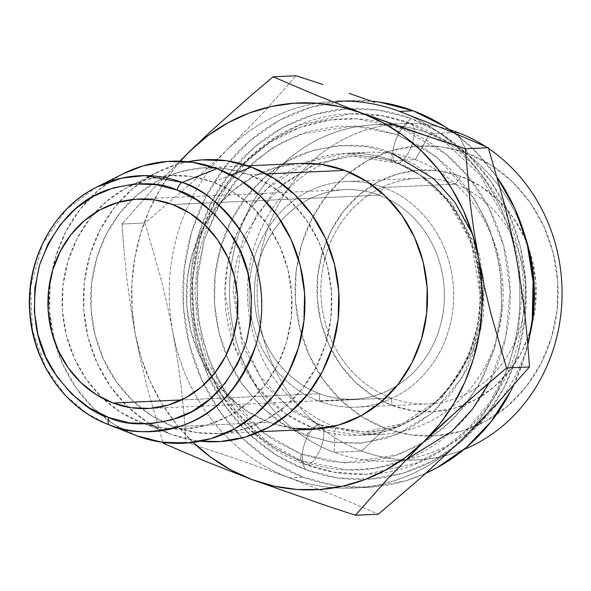 <?xml version="1.0" encoding="UTF-8"?>
<svg xmlns="http://www.w3.org/2000/svg" width="591" height="591" viewBox="0 0 591 591"><rect width="100%" height="100%" fill="white"/><g stroke="black" fill="none" stroke-linecap="round" stroke-linejoin="round"><path stroke-width="0.44" stroke-dasharray="2.96 2.22" d="M391.094 397.965A112.925 102.258 87.4 0 1 326.04 254.721A112.925 102.258 87.4 0 1 455.233 184.193L460.943 176.399A120.992 109.564 -92.6 0 0 322.516 251.965A120.992 109.564 -92.6 0 0 392.225 405.448L391.094 397.965L319.317 401.223A112.925 102.258 87.4 0 1 250.03 278.198A112.925 102.258 87.4 0 1 346.267 181.533A112.925 102.258 87.4 0 1 369.87 183.483A112.925 102.258 87.4 0 1 383.456 187.45L455.233 184.193A112.925 102.258 -92.6 0 0 418.044 178.275A112.925 102.258 -92.6 0 0 321.8 274.941A112.925 102.258 -92.6 0 0 391.094 397.965A112.925 102.258 -92.6 0 0 428.283 403.889A112.925 102.258 -92.6 0 0 524.527 307.217A112.925 102.258 -92.6 0 0 455.233 184.193L383.456 187.45A112.925 102.258 -92.6 0 0 369.87 183.483A112.925 102.258 -92.6 0 0 252.291 265.389A112.925 102.258 -92.6 0 0 319.317 401.223L319.635 393.68A104.858 94.959 87.4 0 1 259.227 260.661A104.858 94.959 87.4 0 1 379.193 195.17L383.456 187.45L379.193 195.17A104.858 94.959 -92.6 0 0 344.656 189.674A104.858 94.959 -92.6 0 0 255.29 279.44A104.858 94.959 -92.6 0 0 319.635 393.68L181.54 399.944L319.635 393.68A104.858 94.959 -92.6 0 0 354.172 399.176A104.858 94.959 -92.6 0 0 397.145 385.531A104.858 94.959 -92.6 0 0 444.269 290.122A104.858 94.959 -92.6 0 0 388.701 199.366A104.858 94.959 -92.6 0 0 379.193 195.17L172.668 204.545L379.193 195.17A104.858 94.959 87.4 0 1 388.693 199.366A104.858 94.959 87.4 0 1 444.269 290.122A104.858 94.959 87.4 0 1 397.145 385.531A104.858 94.959 87.4 0 1 319.635 393.68L319.317 401.223A112.925 102.258 -92.6 0 0 379.836 403.062A112.925 102.258 -92.6 0 0 453.652 297.443A112.925 102.258 -92.6 0 0 383.456 187.45A112.925 102.258 87.4 0 1 453.652 297.443A112.925 102.258 87.4 0 1 379.836 403.062A112.925 102.258 87.4 0 1 356.506 407.147A112.925 102.258 87.4 0 1 319.317 401.223L391.094 397.965L392.225 405.448L413.183 410.848L434.666 411.639L455.831 407.79L475.873 399.45L494.017 386.942L509.575 370.742L521.942 351.475L530.644 329.881L535.35 306.788L535.874 283.089L532.196 259.693L524.461 237.493L512.966 217.348L498.147 200.024L480.579 186.202L460.943 176.399L439.977 170.998L418.502 170.208L397.337 174.057L377.294 182.397L359.143 194.904L343.585 211.105L331.219 230.372L322.516 251.965L317.818 275.059L317.293 298.758L320.965 322.154L328.699 344.354L340.202 364.499L355.014 381.823L372.581 395.645L392.225 405.448A120.992 109.564 -92.6 0 0 530.644 329.881A120.992 109.564 -92.6 0 0 460.943 176.399L455.233 184.193A112.925 102.258 87.4 0 1 520.294 327.436A112.925 102.258 87.4 0 1 391.094 397.965M300.922 163.404A133.086 120.52 -92.6 0 0 187.495 277.334A133.086 120.52 -92.6 0 0 269.164 422.329L173.459 426.672A133.086 120.52 87.4 0 1 141.611 408.61A133.086 120.52 87.4 0 1 132.118 199.536A133.086 120.52 87.4 0 1 205.217 167.748A133.086 120.52 87.4 0 1 249.047 174.722L225.991 168.782L202.366 167.91L179.08 172.144L157.036 181.319L137.068 195.082L119.958 212.9L106.358 234.088L96.784 257.846L91.605 283.244L91.029 309.315L95.077 335.053L103.588 359.476L116.228 381.631L132.532 400.683L151.85 415.887L173.459 426.672L196.515 432.612L220.14 433.484L243.426 429.251L265.47 420.075L285.431 406.312L302.548 388.494L316.148 367.307L325.722 343.548L330.894 318.15L331.47 292.08L327.429 266.342L318.918 241.918L306.271 219.763L289.974 200.711L270.656 185.5L249.047 174.722L266.423 173.931L249.047 174.722A133.086 120.52 87.4 0 1 330.716 319.716A133.086 120.52 87.4 0 1 217.289 433.646A133.086 120.52 87.4 0 1 173.459 426.672L269.164 422.329A133.086 120.52 -92.6 0 0 312.986 429.302M231.273 174.973L213.122 182.102A126.932 114.95 87.4 0 1 286.251 343.12A126.932 114.95 87.4 0 1 141.027 422.395L171.168 434.304A141.153 127.826 -92.6 0 0 200.512 441.211L195.621 440.605L171.168 434.304L141.027 422.395L163.02 428.061L185.552 428.889L207.759 424.855L228.783 416.108L247.821 402.981L264.14 385.989L277.12 365.77L286.251 343.12L291.186 318.896L291.732 294.03L287.876 269.481L279.757 246.188L267.701 225.06L252.158 206.887L233.726 192.385L213.122 182.102L191.129 176.436L168.598 175.608L146.391 179.642L125.366 188.389L106.321 201.516L90.002 218.507L77.029 238.72L67.899 261.377L62.964 285.601L62.417 310.467L66.273 335.016L74.385 358.309L86.449 379.437L101.992 397.61L120.424 412.112L141.027 422.395A126.932 114.95 87.4 0 1 139.18 421.686A126.932 114.95 87.4 0 1 102.937 398.511A126.932 114.95 87.4 0 1 94.523 213.1A126.932 114.95 87.4 0 1 128.513 186.734A126.932 114.95 87.4 0 1 213.122 182.102L231.273 174.973M361.788 451.036L385.354 428.349A145.187 131.475 -92.6 0 0 551.462 337.675A145.187 131.475 -92.6 0 0 467.813 153.497L457.397 132.354L467.813 153.497L491.38 165.258L512.463 181.851L530.238 202.632L544.038 226.804L553.316 253.443L557.734 281.523L557.106 309.965L551.462 337.675L541.016 363.583L526.175 386.706L507.506 406.143L485.728 421.154L461.682 431.164L436.276 435.781L410.509 434.828L385.354 428.349L361.781 416.589L340.704 399.996L322.922 379.215L309.13 355.043L299.844 328.404L295.434 300.324L296.061 271.882L301.705 244.172L312.151 218.264L326.986 195.141L345.654 175.704L367.432 160.693L391.486 150.683L416.884 146.066L442.659 147.019L467.813 153.497A145.187 131.475 -92.6 0 0 349.724 172.373A145.187 131.475 -92.6 0 0 296.601 311.701A145.187 131.475 -92.6 0 0 385.354 428.349L361.788 451.036A168.339 152.441 -92.6 0 0 417.224 459.857A168.339 152.441 -92.6 0 0 463.95 449.478A168.339 152.441 87.4 0 1 361.788 451.036L334.159 452.285L361.788 451.036A168.339 152.441 87.4 0 1 263.556 241.852A168.339 152.441 87.4 0 1 449.433 129.643A168.339 152.441 -92.6 0 0 401.961 123.534A168.339 152.441 -92.6 0 0 258.489 267.642A168.339 152.441 -92.6 0 0 361.788 451.036M485.447 146.457A168.339 152.441 87.4 0 1 488.58 148.526A168.339 152.441 -92.6 0 0 485.447 146.457M391.715 153.187A8.067 3.191 110.5 0 0 392.261 160.567A8.067 3.191 110.5 0 0 392.838 160.663L415.399 159.644L429.768 133.61L453.548 132.532L429.768 133.61A168.339 152.441 87.4 0 1 525.362 237.161A168.339 152.441 -92.6 0 0 429.768 133.61L415.399 159.644A141.153 127.826 87.4 0 1 496.721 338.702A141.153 127.826 87.4 0 1 335.23 426.857L334.159 452.285A168.339 152.441 -92.6 0 0 529.832 335.481A168.339 152.441 87.4 0 1 389.595 461.113A168.339 152.441 87.4 0 1 334.159 452.285L335.23 426.857A141.153 127.826 -92.6 0 0 381.712 434.259A141.153 127.826 -92.6 0 0 502.018 313.422A141.153 127.826 -92.6 0 0 415.399 159.644L392.838 160.663A141.153 127.826 87.4 0 1 479.456 314.442A141.153 127.826 87.4 0 1 359.158 435.286A141.153 127.826 87.4 0 1 312.669 427.884L335.23 426.857L312.669 427.884L285.564 413.67L257.499 387.46L234.317 346.26L224.905 292.028L227.845 262.906L236.311 234.849L249.734 209.679L266.969 188.78L307.076 162.015L346.356 153.268L392.838 160.663A8.067 3.191 -69.5 0 1 392.261 160.567A8.067 3.191 -69.5 0 1 391.715 153.187C369.966 142.948 341.472 142.756 306.227 152.604C272.163 163.958 234.863 198.244 220.99 246.381C206.096 294.141 217.37 346.607 238.432 378.595C261.244 410.184 284.086 429.206 306.958 435.67A8.067 3.191 -69.5 0 1 312.669 427.884A8.067 3.191 110.5 0 0 306.958 435.67L332.814 442.334L359.306 443.309L385.406 438.566L410.124 428.276L432.509 412.85L451.694 392.875L466.949 369.109L477.683 342.477L483.482 313.998L484.132 284.766L479.597 255.91L470.052 228.532L455.875 203.681L437.599 182.324L415.938 165.273L391.715 153.187L365.859 146.524L339.367 145.549L313.267 150.299L288.548 160.582L266.164 176.007L246.979 195.99L231.724 219.749L220.99 246.381L215.19 274.859L214.548 304.092L219.076 332.947L228.621 360.333L242.798 385.177L261.074 406.534L282.734 423.584L306.958 435.67L331.92 442.201L362.239 443.065L396.797 434.584L432.176 413.139L462.391 377.317L480.808 330.347L483.726 279.861L472.497 234.199M489.577 382.266L505.623 337.838L510.151 290.669L503.635 245.841L488.535 207.175L468.124 176.48L445.407 153.793L400.949 128.011A8.067 3.191 110.5 0 0 397.255 134.696A8.067 3.191 -69.5 0 1 400.949 128.011L356.632 118.821L329.667 120.032L300.28 127.324L269.976 142.342L241.158 166.145L216.831 198.561L199.891 237.767L192.26 280.452L194.188 322.701L204.346 361.094L220.428 393.473L260.816 438.197L301.137 460.699A8.067 3.191 -69.5 0 1 301.417 454.161L262.692 432.56L223.915 389.609L208.468 358.523L198.716 321.652L196.862 281.087L204.19 240.094L220.45 202.447L243.817 171.316L271.491 148.459L300.59 134.039L354.703 125.876L397.255 134.696L435.981 156.305L474.765 199.248L490.205 230.342L499.956 267.206L501.811 307.778L494.482 348.764L478.222 386.411L454.856 417.542L427.182 440.398L398.09 454.819L343.969 462.989L301.417 454.161A8.067 3.191 110.5 0 0 301.137 460.699A175.734 159.142 87.4 0 1 199.891 237.767A175.734 159.142 87.4 0 1 400.949 128.011L410.908 118.429A185.515 167.999 -92.6 0 0 350.212 108.685A185.515 167.999 -92.6 0 0 191.728 267.302A185.515 167.999 -92.6 0 0 305.54 469.623L301.137 460.699L305.54 469.623L337.683 477.905L370.616 479.116L403.069 473.221L433.801 460.433L461.63 441.255L485.484 416.411L504.448 386.869L517.79 353.758L525 318.357L525.805 282.018L520.169 246.137L508.304 212.095L490.678 181.208L467.961 154.65L441.026 133.455L410.908 118.429L378.765 110.148L345.831 108.936L313.378 114.831L282.646 127.619L254.817 146.797L230.963 171.641L211.999 201.184L198.657 234.295L191.447 269.695L190.642 306.035L196.278 341.916L208.143 375.957L225.769 406.844L248.486 433.402L275.421 454.597L305.54 469.623A185.515 167.999 -92.6 0 0 389.846 476.501A185.515 167.999 -92.6 0 0 525.909 307.704A185.515 167.999 -92.6 0 0 410.908 118.429L400.949 128.011A175.734 159.142 87.4 0 1 501.752 352.406A175.734 159.142 87.4 0 1 489.577 382.266A175.734 159.142 87.4 0 1 405.67 459.924A175.734 159.142 87.4 0 1 301.137 460.699L347.087 469.956L375.145 468.264L405.67 459.924M425.934 473.228L405.02 481.008L371.155 487.169L336.789 485.898L303.249 477.262L271.823 461.578L243.714 439.46L220.007 411.75L201.62 379.518L189.238 343.999L183.358 306.559L184.193 268.639L191.72 231.694L205.646 197.143L225.43 166.315L250.325 140.399L279.358 120.387L311.427 107.045L345.292 100.884L371.444 101.172A193.582 175.305 -92.6 0 0 349.444 100.64A193.582 175.305 -92.6 0 0 333.501 102.177A193.582 175.305 -92.6 0 0 183.572 275.14A193.582 175.305 -92.6 0 0 303.249 477.262L289.575 477.883L239.178 459.842L186.121 442.231L184.089 415.089L181.289 387.74L177.588 360.148L172.868 332.282A193.582 175.305 -92.6 0 0 289.575 477.883L336.375 496.241L378.38 514.2L336.375 496.241L289.575 477.883A193.582 175.305 -92.6 0 0 383.064 483.844A193.582 175.305 -92.6 0 0 461.261 440.243A193.582 175.305 -92.6 0 0 516.231 257.011A193.582 175.305 -92.6 0 0 465.871 156.113A193.582 175.305 -92.6 0 0 454.974 145.401A193.582 175.305 -92.6 0 0 399.523 111.411A193.582 175.305 87.4 0 1 454.974 145.401A193.582 175.305 87.4 0 1 465.871 156.113A193.582 175.305 87.4 0 1 516.231 257.011A193.582 175.305 87.4 0 1 461.261 440.243A193.582 175.305 87.4 0 1 383.064 483.844A193.582 175.305 87.4 0 1 353.329 488.033A193.582 175.305 87.4 0 1 289.575 477.883L303.249 477.262A193.582 175.305 -92.6 0 0 367.004 487.412A193.582 175.305 -92.6 0 0 425.941 473.221M513.557 385.354A193.582 175.305 -92.6 0 0 527.866 344.656L524.727 356.358L513.557 385.354M497.267 177.492A193.582 175.305 -92.6 0 0 454.265 133.056L472.734 148.592L497.267 177.492M208.143 167.77L227.845 149.05A193.582 175.305 -92.6 0 0 172.868 332.282L167.127 304.417L160.486 276.935L144.965 223.006L187.709 186.328L208.143 167.77L187.709 186.328L144.965 223.006L160.486 276.935L167.127 304.417L172.868 332.282A193.582 175.305 87.4 0 1 227.845 149.05L264.074 111.898L296.069 75.759L264.074 111.898L227.845 149.05A193.582 175.305 87.4 0 1 331.787 101.497A193.582 175.305 -92.6 0 0 227.845 149.05L208.143 167.77M399.523 111.411A193.582 175.305 -92.6 0 0 331.787 101.497A193.582 175.305 87.4 0 1 335.777 101.26L349.444 100.64M289.575 477.883A193.582 175.305 87.4 0 1 172.868 332.282L177.588 360.148L181.289 387.74L184.089 415.089L186.121 442.231L239.178 459.842L289.575 477.883M397.255 134.696L424.656 148.371L449.153 167.652L469.823 191.802L485.854 219.904L496.647 250.865L501.774 283.503L501.042 316.562L494.482 348.764L482.345 378.883L465.095 405.758L443.398 428.349L418.081 445.799L390.126 457.427L360.606 462.797L330.65 461.689L301.417 454.161L274.017 440.494L249.52 421.206L228.85 397.056L212.819 368.954L202.026 337.993L196.899 305.355L197.63 272.296L204.19 240.094L216.328 209.975L233.578 183.099L255.275 160.508L280.592 143.059L308.546 131.431L338.067 126.06L368.023 127.168L397.255 134.696M392.838 160.663L419.942 174.877L448.008 201.088L471.19 242.288L480.609 296.519L477.661 325.641L469.202 353.699L455.779 378.868L438.537 399.767L398.43 426.539L359.158 435.286L312.669 427.884A141.153 127.826 87.4 0 1 224.979 298.071A141.153 127.826 87.4 0 1 304.062 163.308A141.153 127.826 87.4 0 1 346.356 153.268A141.153 127.826 87.4 0 1 392.838 160.663M415.399 159.644A141.153 127.826 -92.6 0 0 368.91 152.242A141.153 127.826 -92.6 0 0 248.715 272.281A141.153 127.826 -92.6 0 0 333.834 426.325A141.153 127.826 -92.6 0 0 335.23 426.857A141.153 127.826 87.4 0 1 333.834 426.325A141.153 127.826 87.4 0 1 254.137 247.031A141.153 127.826 87.4 0 1 415.399 159.644M429.768 133.61A168.339 152.441 -92.6 0 0 237.176 238.749A168.339 152.441 -92.6 0 0 334.159 452.285A168.339 152.441 87.4 0 1 230.859 268.898A168.339 152.441 87.4 0 1 374.332 124.782A168.339 152.441 87.4 0 1 429.768 133.61M163.175 443.272L186.121 442.231L163.175 443.272M122.019 224.048L144.965 223.006L122.019 224.048L154.015 187.901L179.701 161.18L154.015 187.901L122.019 224.048L124.051 251.182L122.019 224.048M162.894 442.356L147.661 389.336L141.013 361.855L135.273 333.989L130.552 306.123L126.851 278.531L124.051 251.182L126.851 278.531L130.552 306.123L135.273 333.989L141.013 361.855L147.661 389.336L162.894 442.356M96.71 187.088L66.451 209.347L42.545 244.039L30.547 286.894L32.446 330.339L45.647 367.513L65.254 395.15L86.796 413.427L107.473 424.212M123.076 173.791A141.153 127.826 -92.6 0 0 51.55 274.158A141.153 127.826 -92.6 0 0 54.608 341.583L49.563 311.391L50.176 283.739L55.665 256.797L65.815 231.606L80.243 209.125L98.394 190.228L119.567 175.638L122.802 173.931M136.986 435.855L114.07 424.427L93.577 408.292L76.291 388.088L62.882 364.588L54.616 341.598A141.153 127.826 -92.6 0 0 134.933 435.065M187.82 161.735A141.153 127.826 -92.6 0 0 157.258 172.24A141.153 127.826 -92.6 0 0 118.968 202.107A141.153 127.826 -92.6 0 0 128.277 407.236A141.153 127.826 -92.6 0 0 169.115 433.513A141.153 127.826 -92.6 0 0 171.168 434.304L148.252 422.875L127.759 406.741L110.473 386.536L97.057 363.037L88.037 337.136L83.745 309.839L84.358 282.188L89.847 255.246L99.997 230.054L114.425 207.574L132.576 188.677L153.749 174.086L177.13 164.357L187.82 161.735M193.109 442.415A193.582 175.305 87.4 0 1 135.273 333.989A193.582 175.305 87.4 0 1 180.344 161.203L174.16 168.642L160.353 188.721L149.05 210.64L140.451 234.021L134.704 258.474L131.896 283.569L132.089 308.886L135.273 333.989L141.397 358.449L150.35 381.845L161.978 403.779L176.096 423.873L193.109 442.415M292.22 428.268L269.164 422.329L247.555 411.55L228.229 396.339L211.933 377.287L199.285 355.132L190.775 330.709L186.734 304.971L187.31 278.9L192.481 253.502L202.056 229.744L215.663 208.557L232.773 190.738L252.734 176.975L274.785 167.8L300.693 163.411M319.051 424.811A21.136 8.363 -69.5 0 1 320.536 425.047A21.136 8.363 -69.5 0 1 321.445 446.168A21.136 8.363 -69.5 0 1 307.054 464.814L272.407 446.648L236.526 413.146L206.894 360.48L197.948 327.333L194.86 291.149L198.628 253.923L209.443 218.057L226.597 185.884L248.634 159.171L273.692 138.841L299.903 124.952L350.108 113.775L382.495 115.858L409.533 123.231A21.136 8.363 -69.5 0 1 411.011 123.475A21.136 8.363 -69.5 0 1 411.92 144.596A21.136 8.363 -69.5 0 1 397.529 163.242L352.029 155.994L313.577 164.557L274.32 190.76L244.305 235.853L236.023 263.32L233.142 291.821L242.362 344.908L265.049 385.243L292.523 410.9L319.051 424.811L364.558 432.051L403.003 423.488L442.26 397.285L472.275 352.192L480.557 324.732L483.438 296.224L474.226 243.137L451.531 202.809L424.057 177.152L397.529 163.242A21.136 8.363 110.5 0 0 411.92 144.596A21.136 8.363 110.5 0 0 411.011 123.475A21.136 8.363 110.5 0 0 409.533 123.231L444.181 141.397L480.055 174.906L509.686 227.572L518.639 260.712L521.72 296.896L517.96 334.122L507.144 369.988L489.983 402.161L467.946 428.874L442.895 449.204L416.685 463.093L366.472 474.27L334.092 472.187L307.054 464.814A21.136 8.363 110.5 0 0 321.445 446.168A21.136 8.363 110.5 0 0 320.536 425.047A21.136 8.363 110.5 0 0 319.051 424.811A21.136 8.363 110.5 0 0 304.661 443.449A21.136 8.363 110.5 0 0 305.569 464.57A21.136 8.363 110.5 0 0 307.054 464.814L334.092 472.187L366.472 474.27L416.685 463.093L442.895 449.204L467.946 428.874L489.983 402.161L507.144 369.988L517.96 334.122L521.72 296.896L518.639 260.712L509.686 227.572L480.055 174.906L444.181 141.397L409.533 123.231A21.136 8.363 110.5 0 0 395.143 141.877A21.136 8.363 110.5 0 0 396.044 162.998A21.136 8.363 110.5 0 0 397.529 163.242L424.057 177.152L451.531 202.809L474.226 243.137L483.438 296.224L480.557 324.732L472.275 352.192L442.26 397.285L403.003 423.488L364.558 432.051L319.051 424.811L292.523 410.9L265.049 385.243L242.362 344.908L233.142 291.821L236.023 263.32L244.305 235.853L274.32 190.76L313.577 164.557L352.029 155.994L397.529 163.242A21.136 8.363 -69.5 0 1 396.044 162.998A21.136 8.363 -69.5 0 1 395.143 141.877A21.136 8.363 -69.5 0 1 409.533 123.231L382.495 115.858L350.108 113.775L299.903 124.952L273.692 138.841L248.634 159.171L226.597 185.884L209.443 218.057L198.628 253.923L194.86 291.149L197.948 327.333L206.894 360.48L236.526 413.146L272.407 446.648L307.054 464.814A21.136 8.363 -69.5 0 1 305.569 464.57A21.136 8.363 -69.5 0 1 304.661 443.449A21.136 8.363 -69.5 0 1 319.051 424.811M346.267 181.533L418.044 178.275M344.656 189.674L138.139 199.049M259.841 431.718L217.289 433.646M417.224 459.857L389.595 461.113M381.712 434.259L359.158 435.286C425.601 434.2 483.305 366.265 479.803 291.703C479.087 233.356 442.053 178.312 392.298 160.582C377.353 155.019 362.039 152.581 346.356 153.268L368.91 152.242M367.004 487.412L353.329 488.033M401.961 123.534L374.332 124.782M157.258 172.24L128.513 186.734M169.115 433.513L139.18 421.686M247.769 165.812L205.217 167.748M354.172 399.176L147.647 408.551M356.506 407.147L428.283 403.889M320.462 425.018L286.768 405.603L259.619 375.484L241.793 337.431L235.152 295.123L240.397 252.712L256.959 214.37L283.082 183.794L316.089 163.766L352.029 155.994C367.048 155.337 381.749 157.679 396.118 163.027C444.107 180.041 480.609 233.866 481.399 291.341C484.916 364.994 428.327 431.186 364.558 432.051L328.064 427.566L320.462 425.018M350.108 113.775C370.941 112.874 391.212 116.095 410.937 123.445C475.807 146.738 522.592 216.698 523.648 290.211C528.398 384.49 454.427 472.519 366.472 474.27C345.646 475.171 325.368 471.95 305.643 464.6C227.409 437.17 178.076 341.568 196.397 255.534C210.078 177.773 276.366 115.836 350.108 113.775"/><path stroke-width="0.89" d="M113.117 403.055A104.858 94.959 87.4 0 1 48.772 288.814A104.858 94.959 87.4 0 1 138.139 199.049A104.858 94.959 87.4 0 1 172.668 204.545L189.696 213.041L204.914 225.023L217.761 240.035L227.72 257.491L234.428 276.728L237.612 297.007L237.161 317.552L233.083 337.564L225.54 356.277L214.821 372.973L201.339 387.016L185.611 397.854L168.243 405.086L149.9 408.418L131.283 407.731L113.117 403.055L96.097 394.559L80.871 382.576L68.031 367.565L58.066 350.108L51.358 330.871L48.174 310.585L48.625 290.048L52.702 270.035L60.245 251.323L70.964 234.627L84.447 220.583L100.174 209.746L117.543 202.514L135.893 199.182L154.502 199.869L172.668 204.545A104.858 94.959 87.4 0 1 237.013 318.785A104.858 94.959 87.4 0 1 147.647 408.551A104.858 94.959 87.4 0 1 113.117 403.055L181.54 399.944L113.117 403.055M259.841 431.718L312.986 429.302A133.086 120.52 -92.6 0 0 426.414 315.372A133.086 120.52 -92.6 0 0 344.745 170.378L266.423 173.931L344.745 170.378A133.086 120.52 -92.6 0 0 300.922 163.404L247.769 165.812M251.338 167.09L231.273 174.973L251.338 167.09A141.153 127.826 -92.6 0 0 187.82 161.735L201.827 159.865L226.878 160.789L251.338 167.09L274.254 178.519L294.746 194.653L312.033 214.858L325.442 238.358L334.469 264.258L338.761 291.555L338.148 319.206L332.659 346.149L322.509 371.34L308.081 393.82L289.93 412.717L268.757 427.308L245.376 437.037L220.679 441.529L200.512 441.211A141.153 127.826 -92.6 0 0 336.523 330.184A141.153 127.826 -92.6 0 0 251.338 167.09M122.802 173.931L142.948 165.908L167.645 161.417L192.703 162.34L217.156 168.642L182.094 182.412A128.107 116.013 87.4 0 1 255.903 344.922A128.107 116.013 87.4 0 1 109.335 424.929L136.986 435.855A141.153 127.826 -92.6 0 0 298.485 347.7A141.153 127.826 -92.6 0 0 217.156 168.642A141.153 127.826 -92.6 0 0 123.076 173.791L96.71 187.088A128.107 116.013 87.4 0 1 182.094 182.412A8.067 3.191 110.5 0 0 177.019 190.058C195.436 195.266 213.831 210.588 232.204 236.023C251.36 265.167 256.043 300.656 246.248 342.492C231.495 382.473 208.616 407.642 177.61 418.007C149.227 425.941 126.282 425.786 108.766 417.542A8.067 3.191 110.5 0 0 109.335 424.929C128.003 433.72 152.471 433.883 182.73 425.431C215.789 414.38 240.175 387.548 255.903 344.922C268.691 303.922 259.013 258.88 240.936 231.413C221.344 204.294 201.738 187.96 182.094 182.412L144.669 175.586L121.583 178.157L96.71 187.088C53.877 207.98 26.152 259.264 29.624 310.445C31.884 360.687 63.858 407.613 107.473 424.212L109.335 424.929A8.067 3.191 -69.5 0 1 108.766 417.542L129.592 422.905L150.919 423.688L171.944 419.869L191.846 411.587L209.871 399.161L225.319 383.071L237.604 363.938L246.248 342.492L250.916 319.561L251.441 296.017L247.784 272.776L240.109 250.732L228.687 230.726L213.972 213.521L196.522 199.795L177.019 190.058L156.201 184.695L134.866 183.912L113.849 187.731L93.939 196.013L75.914 208.438L60.467 224.528L48.181 243.662L39.538 265.108L34.869 288.039L34.344 311.583L38.001 334.816L45.684 356.868L57.098 376.873L71.814 394.079L89.263 407.805L108.766 417.542C90.349 412.333 71.954 397.012 53.582 371.576C34.426 342.433 29.742 306.943 39.538 265.108C54.291 225.127 77.17 199.957 108.183 189.593C136.565 181.659 159.511 181.814 177.019 190.058A8.067 3.191 -69.5 0 1 182.094 182.412L217.156 168.642L240.072 180.07L260.565 196.205L277.851 216.409L291.267 239.909L300.287 265.81L304.579 293.106L303.966 320.758L298.485 347.7L288.327 372.891L273.899 395.372L255.748 414.269L234.575 428.859L211.194 438.588L186.497 443.08L161.446 442.157L136.986 435.855L109.335 424.929A128.107 116.013 87.4 0 1 107.473 424.212A128.107 116.013 87.4 0 1 29.823 308.93A128.107 116.013 87.4 0 1 96.71 187.088M457.397 132.354A168.339 152.441 87.4 0 1 485.447 146.457A168.339 152.441 -92.6 0 0 457.397 132.354L453.548 132.532L457.397 132.354A168.339 152.441 -92.6 0 0 449.433 129.643A168.339 152.441 87.4 0 1 457.397 132.354M488.58 148.526A168.339 152.441 87.4 0 1 561.45 308.332A168.339 152.441 87.4 0 1 463.95 449.478A168.339 152.441 -92.6 0 0 561.45 308.332A168.339 152.441 -92.6 0 0 488.58 148.526M525.362 237.161A168.339 152.441 87.4 0 1 529.832 335.481A168.339 152.441 -92.6 0 0 525.362 237.161M413.198 110.79L399.523 111.411L446.323 129.769L488.329 147.728L503.864 201.73L510.498 229.19L516.231 257.011L520.959 284.921L524.668 312.536L527.46 339.869L529.484 366.952L497.452 403.143L461.261 440.243L421.073 477.572L378.38 514.2L355.435 515.241L328.943 506.59L251.98 479.589L205.513 461.364L163.175 443.272L162.894 442.356L163.175 443.272L205.513 461.364L251.98 479.589L328.943 506.59L355.435 515.241L378.38 514.2L421.073 477.572L461.261 440.243L497.452 403.143L529.484 366.952L527.46 339.869L524.668 312.536L520.959 284.921L516.231 257.011L510.498 229.19L503.864 201.73L488.329 147.728L446.323 129.769L399.523 111.411L413.198 110.79A193.582 175.305 -92.6 0 0 371.451 101.172L379.658 102.154L413.198 110.79L444.624 126.474L454.272 133.056A193.582 175.305 -92.6 0 0 413.198 110.79M425.941 473.221A193.582 175.305 -92.6 0 0 513.557 385.354L510.801 390.91L491.018 421.738L466.122 447.653L437.089 467.666L425.934 473.228M527.866 344.656A193.582 175.305 -92.6 0 0 497.267 177.492L514.827 208.534L527.209 244.053L533.089 281.493L532.255 319.413L527.866 344.656M374.731 102.339L349.126 93.371L374.731 102.339M322.804 84.491L296.069 75.759L322.804 84.491M335.777 101.26A193.582 175.305 87.4 0 1 399.523 111.411M489.577 382.266L472.416 409.238L451.768 431.4L405.67 459.924M472.497 234.199L454.848 202.24L433.801 178.8L391.715 153.187M273.123 76.8L296.069 75.759L273.123 76.8L315.454 94.9L361.928 113.117L438.891 140.119L465.383 148.769L488.329 147.728L465.383 148.769L470.207 203.186L473.908 230.808L478.636 258.718L484.369 286.539L491.003 313.998L506.539 367.994L529.484 366.952L506.539 367.994L484.938 386.233L443.398 423.193L423.666 441.95L387.474 479.05L355.435 515.241L387.474 479.05L423.666 441.95A193.582 175.305 87.4 0 1 251.98 479.589A193.582 175.305 87.4 0 1 193.109 442.415L210.758 457.212L230.719 469.882L251.98 479.589L274.187 486.157L296.948 489.481L319.886 489.496L342.595 486.208L364.699 479.67L385.82 469.993L405.581 457.353L423.666 441.95L439.748 424.065L453.556 403.985L464.858 382.067L473.457 358.685L479.205 334.233L482.012 309.137L481.82 283.82L478.636 258.718L473.908 230.808L470.207 203.186L465.383 148.769L412.71 131.291L361.928 113.117L315.454 94.9L273.123 76.8L251.478 95.07L273.123 76.8M179.701 161.18L209.945 132.029L251.478 95.07L209.945 132.029L179.701 161.18M107.473 424.212L134.933 435.065A141.153 127.826 -92.6 0 0 136.986 435.855M180.344 161.203A193.582 175.305 87.4 0 1 190.243 150.757A193.582 175.305 87.4 0 1 361.928 113.117A193.582 175.305 87.4 0 1 478.636 258.718L472.512 234.258L463.558 210.861L451.93 188.928L437.813 168.834L421.464 150.919L403.151 135.494L383.19 122.825L361.928 113.117L339.722 106.55L316.961 103.226L294.022 103.211L271.313 106.498L249.21 113.036L228.089 122.714L208.328 135.354L190.243 150.757L180.344 161.203M300.693 163.411L321.689 164.438L344.745 170.378L366.354 181.156L385.679 196.367L401.976 215.42L414.623 237.575L423.134 261.998L427.175 287.736L426.599 313.806L421.427 339.204L411.853 362.963L398.245 384.15L381.136 401.969L361.175 415.732L339.123 424.907L315.845 429.14L292.22 428.268M478.636 258.718A193.582 175.305 87.4 0 1 423.666 441.95L463.854 404.628L506.539 367.994L491.003 313.998L484.369 286.539L478.636 258.718"/></g></svg>
